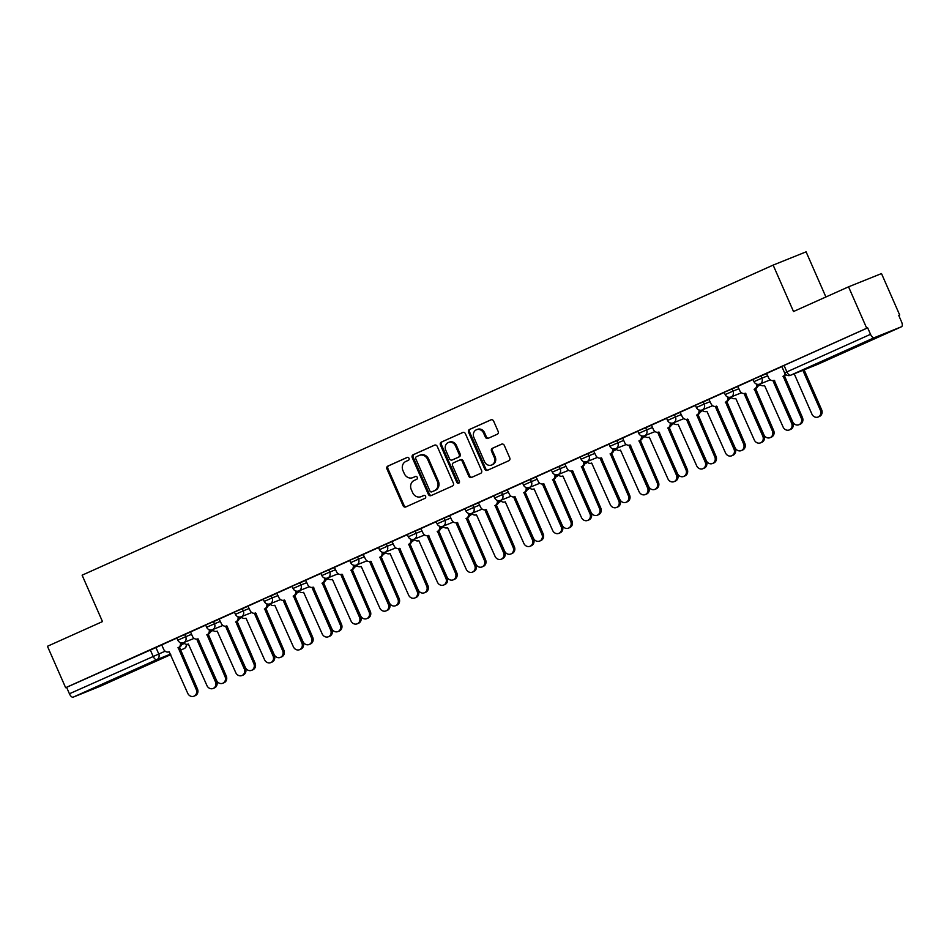 <?xml version="1.0" encoding="UTF-8"?>
<svg xmlns="http://www.w3.org/2000/svg" width="949" height="949" viewBox="0 0 949 949"><rect width="100%" height="100%" fill="white"/><g stroke="black" fill="none" stroke-linecap="round" stroke-linejoin="round"><path stroke-width="1.42" d="M409.019 458.32A1.566 1.388 -111.9 0 0 407.121 457.454L387.856 466.089A2.23 1.981 -111.9 0 0 386.943 468.948L403.088 505.722A2.23 1.981 -111.9 0 0 405.792 506.956L425.057 498.308A1.566 1.388 -111.9 0 0 423.8 495.449L421.309 496.576A7.141 6.358 -111.9 0 1 421.107 496.659A7.141 6.358 -111.9 0 1 412.637 492.638L411.285 489.577A7.141 6.358 -111.9 0 1 414.227 480.431L416.718 479.316A1.566 1.388 -111.9 0 0 415.46 476.457L412.969 477.572A7.141 6.358 -111.9 0 1 412.756 477.655A7.141 6.358 -111.9 0 1 404.298 473.634L402.945 470.574A7.141 6.358 -111.9 0 1 405.875 461.428L408.378 460.312A1.566 1.388 -111.9 0 0 409.019 458.32M107.901 681.856L131.626 671.714L107.901 681.856M851.739 348.093L875.476 337.951L851.739 348.093M497.229 434.262A2.23 1.981 -111.9 0 0 498.142 431.404L493.622 421.083A2.23 1.981 -111.9 0 0 490.906 419.861L469.518 429.458A2.23 1.981 -111.9 0 0 468.604 432.305L484.749 469.079A2.23 1.981 -111.9 0 0 487.454 470.313L508.842 460.716A2.23 1.981 -111.9 0 0 509.755 457.857L504.287 445.401A2.23 1.981 -111.9 0 0 501.582 444.168L492.424 448.272A2.23 1.981 -111.9 0 0 491.511 451.131L494.227 457.311A5.967 5.314 -111.9 0 1 491.606 465.022A5.967 5.314 -111.9 0 1 484.524 461.665L473.895 437.453A5.967 5.314 -111.9 0 1 476.517 429.743A5.967 5.314 -111.9 0 1 483.599 433.1L485.366 437.133A2.23 1.981 -111.9 0 0 488.071 438.367L497.229 434.262M65.635 687.693L47.45 646.281L102.48 621.583L82.112 575.177L773.138 265.103L793.506 311.521L848.548 286.823L866.722 328.247L65.635 687.693L66.596 687.313L69.419 693.766L165.162 651.192M437.24 446.386A2.23 1.981 -111.9 0 0 434.535 445.152L413.147 454.749A2.23 1.981 -111.9 0 0 412.234 457.608L428.367 494.382A2.23 1.981 -111.9 0 0 431.083 495.603L452.471 486.007A2.23 1.981 -111.9 0 0 453.385 483.16L437.24 446.386M441.332 442.104L462.721 432.507A2.23 1.981 -111.9 0 1 465.425 433.729L481.57 470.502A2.23 1.981 -111.9 0 1 480.657 473.361L471.499 477.466A2.23 1.981 -111.9 0 1 468.794 476.244L462.246 461.333A2.23 1.981 -111.9 0 0 459.541 460.099L453.468 462.827A2.23 1.981 -111.9 0 0 452.554 465.674L459.363 481.202A1.566 1.388 -111.9 0 1 456.825 482.341L440.419 444.962A2.23 1.981 -111.9 0 1 441.332 442.104L463.076 432.388M848.548 286.823L881.502 273.573L899.676 314.985L898.739 315.412M825.903 296.99L806.092 251.841L773.138 265.103M866.722 328.247L867.683 327.856L870.518 334.309A4.543 2.064 65.8 0 0 874.266 337.702L901.455 326.764A4.543 2.064 65.8 0 0 901.491 326.741A4.543 2.064 65.8 0 0 901.55 321.83L898.715 315.376L899.676 314.985M66.596 687.313L161.757 644.976M100.357 686.21L170.749 654.632L100.392 686.198A4.543 2.064 -114.2 0 1 100.392 686.198A4.543 2.064 -114.2 0 1 100.357 686.21L73.168 697.159A4.543 2.064 -114.2 0 1 69.419 693.766M205.696 625.142L190.524 631.951M234.498 612.212L219.148 619.104L221.247 623.386A4.543 4.045 -111.9 0 0 226.775 625.901L245.328 667.396A5.231 4.65 -111.9 0 0 253.822 663.588L235.827 621.832A4.543 4.045 -111.9 0 0 237.95 616.743M263.312 599.282L247.95 606.174L250.062 610.468A4.543 4.045 -111.9 0 0 255.578 612.971L274.131 654.478A5.231 4.65 -111.9 0 0 282.624 650.658L264.629 608.914A4.543 4.045 -111.9 0 0 266.752 603.825M292.114 586.363L276.764 593.244L278.876 597.538A4.543 4.045 -111.9 0 0 284.392 600.041L302.945 641.548A5.231 4.65 -111.9 0 0 311.438 637.74L293.443 595.984A4.543 4.045 -111.9 0 0 295.566 590.895M320.928 573.433L305.566 580.325L307.678 584.608A4.543 4.045 -111.9 0 0 313.194 587.123L331.747 628.618A5.231 4.65 -111.9 0 0 340.24 624.81L322.245 583.054A4.543 4.045 -111.9 0 0 324.368 577.965M349.73 560.503L334.38 567.395L336.492 571.689A4.543 4.045 -111.9 0 0 342.008 574.192L360.561 615.699A5.231 4.65 -111.9 0 0 369.054 611.88L351.059 570.135A4.543 4.045 -111.9 0 0 353.182 565.046M378.544 547.585L363.182 554.465L365.294 558.759A4.543 4.045 -111.9 0 0 370.81 561.262L389.363 602.769A5.231 4.65 -111.9 0 0 397.856 598.961L379.861 557.205A4.543 4.045 -111.9 0 0 381.984 552.116M407.346 534.655L391.996 541.547L394.108 545.829A4.543 4.045 -111.9 0 0 399.624 548.344L418.177 589.839A5.231 4.65 -111.9 0 0 426.67 586.031L408.675 544.275A4.543 4.045 -111.9 0 0 410.798 539.186M436.16 521.725L420.81 528.617L422.91 532.911A4.543 4.045 -111.9 0 0 428.438 535.414L446.979 576.921A5.231 4.65 -111.9 0 0 455.473 573.101L437.477 531.357A4.543 4.045 -111.9 0 0 439.601 526.268M464.963 508.806L449.612 515.687L451.724 519.981A4.543 4.045 -111.9 0 0 457.24 522.484L475.793 563.991A5.231 4.65 -111.9 0 0 484.287 560.183L466.291 518.427A4.543 4.045 -111.9 0 0 468.415 513.338M493.777 495.876L478.426 502.768L480.526 507.051A4.543 4.045 -111.9 0 0 486.054 509.566L504.595 551.061A5.231 4.65 -111.9 0 0 513.089 547.253L495.093 505.497A4.543 4.045 -111.9 0 0 497.217 500.408M522.579 482.946L507.229 489.838L509.34 494.132A4.543 4.045 -111.9 0 0 514.856 496.635L533.409 538.13A5.231 4.65 -111.9 0 0 541.903 534.323L523.907 492.578A4.543 4.045 -111.9 0 0 526.031 487.489M551.393 470.016L536.043 476.908L538.142 481.202A4.543 4.045 -111.9 0 0 543.67 483.705L562.211 525.212A5.231 4.65 -111.9 0 0 570.705 521.392L552.709 479.648A4.543 4.045 -111.9 0 0 554.833 474.559M580.207 457.098L564.845 463.99L566.956 468.272A4.543 4.045 -111.9 0 0 572.472 470.775L591.025 512.282A5.231 4.65 -111.9 0 0 599.519 508.474L581.523 466.718A4.543 4.045 -111.9 0 0 583.647 461.629M609.009 444.168L593.659 451.06L595.758 455.354A4.543 4.045 -111.9 0 0 601.286 457.857L619.827 499.352A5.231 4.65 -111.9 0 0 628.321 495.544L610.326 453.8A4.543 4.045 -111.9 0 0 612.449 448.711M637.823 431.237L622.651 438.058M666.625 418.319L651.465 425.128M695.439 405.389L680.077 412.281L682.189 416.575A4.543 4.045 -111.9 0 0 687.705 419.078L706.258 460.573A5.231 4.65 -111.9 0 0 714.751 456.766L696.756 415.01A4.543 4.045 -111.9 0 0 698.879 409.932M724.241 392.459L708.891 399.351L710.991 403.645A4.543 4.045 -111.9 0 0 716.519 406.148L735.06 447.655A5.231 4.65 -111.9 0 0 743.565 443.835L725.57 402.091A4.543 4.045 -111.9 0 0 727.681 397.002M753.055 379.541L737.693 386.421L739.805 390.715A4.543 4.045 -111.9 0 0 745.321 393.218L763.874 434.725A5.231 4.65 -111.9 0 0 772.367 430.917L754.372 389.161A4.543 4.045 -111.9 0 0 756.495 384.072M781.857 366.611L766.507 373.503L768.607 377.797A4.543 4.045 -111.9 0 0 774.135 380.3L792.688 421.795A5.231 4.65 -111.9 0 0 801.181 417.987L783.186 376.231A4.543 4.045 -111.9 0 0 785.238 373.918M760.837 375.887L761.845 378.177L753.981 381.664L752.984 379.375L766.733 373.515M732.035 388.817L733.031 391.107L725.178 394.594L724.17 392.305L737.931 386.445M703.221 401.747L704.229 404.037L696.364 407.524L695.368 405.235L709.117 399.375M674.407 414.666L675.415 416.955L667.562 420.443L666.554 418.153L680.314 412.293M645.605 427.596L646.613 429.885L638.748 433.373L637.752 431.083L651.5 425.223M616.791 440.526L617.799 442.815L609.946 446.303L608.938 444.013L622.698 438.153M587.989 453.456L588.997 455.745L581.132 459.221L580.136 456.932L593.884 451.072M559.175 466.374L560.183 468.664L552.33 472.151L551.322 469.862L565.082 464.002M530.372 479.304L531.381 481.594L523.516 485.081L522.519 482.792L536.268 476.932M501.558 492.234L502.567 494.524L494.714 498L493.705 495.71L507.466 489.85M472.756 505.153L473.765 507.442L465.9 510.93L464.903 508.64L478.652 502.78M443.942 518.083L444.951 520.372L437.098 523.86L436.089 521.57L449.85 515.71M415.14 531.013L416.137 533.302L408.284 536.778L407.275 534.489L421.036 528.64M386.326 543.931L387.334 546.221L379.481 549.708L378.473 547.419L392.222 541.559M357.524 556.861L358.52 559.151L350.667 562.638L349.659 560.349L363.42 554.489M328.71 569.791L329.718 572.081L321.865 575.557L320.857 573.267L334.606 567.419M299.908 582.71L300.904 584.999L293.051 588.487L292.043 586.197L305.803 580.337M271.094 595.64L272.102 597.929L264.249 601.417L263.241 599.127L276.989 593.267M242.292 608.57L243.288 610.859L235.435 614.335L234.427 612.046L248.187 606.197M213.478 621.488L214.486 623.778L206.633 627.265L205.625 624.976L219.373 619.116M184.675 634.418L185.672 636.708L177.819 640.195L176.811 637.906L190.571 632.046M176.882 638.06L161.721 644.881M867.683 327.856L781.786 366.456L784.621 372.898L870.518 334.309M413.515 477.347A7.141 6.358 -111.9 0 0 413.717 477.276A7.141 6.358 -111.9 0 0 413.93 477.181L412.969 477.572M415.757 476.362L413.93 477.181M421.854 496.351A7.141 6.358 -111.9 0 0 422.068 496.268A7.141 6.358 -111.9 0 0 422.269 496.185L421.309 496.576M424.096 495.366L422.269 496.185M407.418 457.359L388.817 465.71A2.23 1.981 -111.9 0 0 387.904 468.569L404.049 505.343A2.23 1.981 -111.9 0 0 406.397 506.683M434.891 445.034L414.108 454.357A2.23 1.981 -111.9 0 0 413.195 457.216L429.328 493.99A2.23 1.981 -111.9 0 0 431.676 495.342M416.397 456.718A1.566 1.388 -111.9 0 0 415.757 458.711L429.921 490.989A1.566 1.388 -111.9 0 0 431.819 491.855L434.452 490.669A7.141 6.358 -111.9 0 0 437.382 481.534L427.691 459.47A7.141 6.358 -111.9 0 0 419.221 455.449A7.141 6.358 -111.9 0 0 419.019 455.532L416.397 456.718M419.98 455.152A7.141 6.358 -111.9 0 1 420.182 455.057A7.141 6.358 -111.9 0 1 428.651 459.079L438.343 481.143A7.141 6.358 -111.9 0 1 435.413 490.289L432.78 491.463M459.66 460.051L460.502 459.707A2.23 1.981 -111.9 0 1 463.207 460.941L469.755 475.852A2.23 1.981 -111.9 0 0 472.104 477.205M442.293 441.712A2.23 1.981 -111.9 0 0 441.38 444.571L457.786 481.962A1.566 1.388 -111.9 0 0 459.114 482.922M455.449 445.852A5.967 5.314 -111.9 0 0 448.379 442.495A5.967 5.314 -111.9 0 0 445.757 450.206L449.494 458.735A2.23 1.981 -111.9 0 0 452.21 459.957L458.284 457.24A2.23 1.981 -111.9 0 0 459.197 454.381L455.449 445.852L456.41 445.461A5.967 5.314 -111.9 0 0 449.34 442.104L448.379 442.495M453.041 459.624A2.23 1.981 -111.9 0 0 453.171 459.577L452.21 459.957M456.41 445.461L460.158 453.99A2.23 1.981 -111.9 0 1 459.245 456.849L453.171 459.577M476.517 429.743L477.477 429.351A5.967 5.314 -111.9 0 1 484.559 432.72L486.327 436.754A2.23 1.981 -111.9 0 0 488.676 438.094M491.606 465.022L492.567 464.642A5.967 5.314 -111.9 0 0 495.188 456.92L494.227 457.311M501.938 444.049L493.385 447.892A2.23 1.981 -111.9 0 0 492.472 450.739L495.188 456.92M491.262 419.743L470.479 429.067A2.23 1.981 -111.9 0 0 469.565 431.925L485.71 468.699A2.23 1.981 -111.9 0 0 488.059 470.04M197.416 639.958L198.59 639.484L197.416 639.958A4.543 4.045 -111.9 0 0 198.483 639.235M183.537 642.639A4.543 4.045 -111.9 0 0 188.377 644.015L206.918 685.522A5.231 4.65 -111.9 0 0 215.411 681.714L197.143 640.077M198.388 639.579L216.669 681.204A5.231 4.65 68.1 0 1 214.367 687.966L213.122 688.464M161.721 644.869L163.631 649.246A4.543 4.045 -111.9 0 0 169.159 651.749L187.712 693.256A5.231 4.65 -111.9 0 0 196.206 689.437L178.21 647.692A4.543 4.045 -111.9 0 0 180.334 642.603M181.722 642.9A4.543 4.045 68.1 0 1 179.456 647.182L197.451 688.938A5.231 4.65 68.1 0 1 195.15 695.7L193.904 696.198M177.926 647.811L179.183 647.313M226.23 627.028L227.392 626.565L226.23 627.028A4.543 4.045 -111.9 0 0 227.285 626.304M212.339 629.709A4.543 4.045 -111.9 0 0 217.179 631.097L235.732 672.592A5.231 4.65 -111.9 0 0 244.225 668.784L225.957 627.159M227.202 626.648L245.471 668.286A5.231 4.65 68.1 0 1 243.181 675.036L241.924 675.534M255.032 614.11L256.206 613.635L255.032 614.11A4.543 4.045 -111.9 0 0 256.1 613.386M241.153 616.791A4.543 4.045 -111.9 0 0 245.993 618.167L264.534 659.674A5.231 4.65 -111.9 0 0 273.027 655.854L254.759 614.228M256.005 613.73L274.285 655.356A5.231 4.65 68.1 0 1 271.983 662.105L270.738 662.616M190.524 631.939L192.445 636.316A4.543 4.045 -111.9 0 0 197.961 638.819L216.514 680.326A5.231 4.65 -111.9 0 0 225.008 676.518L207.012 634.762A4.543 4.045 -111.9 0 0 209.136 629.673M210.536 629.982A4.543 4.045 68.1 0 1 208.258 634.264L226.253 676.008A5.231 4.65 68.1 0 1 223.964 682.77L222.718 683.268M206.74 634.893L207.985 634.383M239.338 617.052A4.543 4.045 68.1 0 1 237.072 621.334L255.067 663.09A5.231 4.65 68.1 0 1 252.766 669.84L251.521 670.35M235.542 621.963L236.799 621.465M283.846 601.18L285.008 600.705L283.846 601.18A4.543 4.045 -111.9 0 0 284.902 600.456M269.955 603.861A4.543 4.045 -111.9 0 0 274.795 605.237L293.348 646.744A5.231 4.65 -111.9 0 0 301.841 642.936L283.573 601.298M284.819 600.8L303.087 642.426A5.231 4.65 68.1 0 1 300.797 649.187L299.552 649.685M312.66 588.25L313.822 587.787L312.66 588.25A4.543 4.045 -111.9 0 0 313.716 587.526M298.769 590.93A4.543 4.045 -111.9 0 0 303.609 592.318L322.15 633.813A5.231 4.65 -111.9 0 0 330.655 630.006L312.375 588.38M313.621 587.87L331.901 629.495A5.231 4.65 68.1 0 1 329.6 636.257L328.354 636.755M341.462 575.331L342.625 574.857L341.462 575.331A4.543 4.045 -111.9 0 0 342.518 574.608M327.571 578.012A4.543 4.045 -111.9 0 0 332.411 579.388L350.964 620.883A5.231 4.65 -111.9 0 0 359.457 617.075L341.189 575.45M342.435 574.952L360.703 616.577A5.231 4.65 68.1 0 1 358.414 623.327L357.168 623.837M268.152 604.122A4.543 4.045 68.1 0 1 265.874 608.404L283.881 650.16A5.231 4.65 68.1 0 1 281.58 656.91L280.335 657.42M264.356 609.033L265.601 608.534M296.954 591.203A4.543 4.045 68.1 0 1 294.688 595.486L312.684 637.23A5.231 4.65 68.1 0 1 310.394 643.991L309.137 644.49M293.158 596.114L294.415 595.604M325.768 578.273A4.543 4.045 68.1 0 1 323.502 582.556L341.498 624.312A5.231 4.65 68.1 0 1 339.196 631.061L337.951 631.571M321.972 583.184L323.218 582.674M370.276 562.401L371.439 561.927L370.276 562.401A4.543 4.045 -111.9 0 0 371.332 561.678M356.385 565.082A4.543 4.045 -111.9 0 0 361.225 566.458L379.766 607.965A5.231 4.65 -111.9 0 0 388.271 604.145L369.991 562.52M371.237 562.022L389.517 603.647A5.231 4.65 68.1 0 1 387.216 610.409L385.97 610.907M354.57 565.343A4.543 4.045 68.1 0 1 352.304 569.625L370.3 611.381A5.231 4.65 68.1 0 1 368.01 618.131L366.753 618.641M350.774 570.254L352.032 569.756M399.078 549.471L400.253 549.008L399.078 549.471A4.543 4.045 -111.9 0 0 400.134 548.747M385.187 552.152A4.543 4.045 -111.9 0 0 390.027 553.528L408.58 595.035A5.231 4.65 -111.9 0 0 417.074 591.227L398.805 549.601M400.051 549.091L418.319 590.717A5.231 4.65 68.1 0 1 416.03 597.479L414.784 597.977M383.384 552.425A4.543 4.045 68.1 0 1 381.118 556.707L399.114 598.451A5.231 4.65 68.1 0 1 396.812 605.213L395.567 605.711M379.588 557.324L380.834 556.826M427.892 536.553L429.055 536.078L427.892 536.553A4.543 4.045 -111.9 0 0 428.948 535.829M414.001 539.234A4.543 4.045 -111.9 0 0 418.841 540.61L437.394 582.105A5.231 4.65 -111.9 0 0 445.888 578.297L427.608 536.671M428.865 536.173L447.133 577.799A5.231 4.65 68.1 0 1 444.832 584.548L443.586 585.058M412.186 539.495A4.543 4.045 68.1 0 1 409.921 543.777L427.916 585.533A5.231 4.65 68.1 0 1 425.627 592.283L424.369 592.781M408.39 544.406L409.648 543.896M456.694 523.623L457.869 523.148L456.694 523.623A4.543 4.045 -111.9 0 0 457.75 522.899M442.803 526.304A4.543 4.045 -111.9 0 0 447.643 527.68L466.196 569.186A5.231 4.65 -111.9 0 0 474.69 565.367L456.422 523.741M457.667 523.243L475.935 564.869A5.231 4.65 68.1 0 1 473.646 571.63L472.4 572.128M441 526.565A4.543 4.045 68.1 0 1 438.735 530.847L456.73 572.603A5.231 4.65 68.1 0 1 454.429 579.353L453.183 579.863M437.204 531.476L438.45 530.977M485.508 510.692L486.671 510.23L485.508 510.692A4.543 4.045 -111.9 0 0 486.564 509.969M471.617 513.373A4.543 4.045 -111.9 0 0 476.457 514.749L495.01 556.256A5.231 4.65 -111.9 0 0 503.504 552.448L485.224 510.823M486.481 510.313L504.749 551.938A5.231 4.65 68.1 0 1 502.448 558.7L501.202 559.198M469.802 513.646A4.543 4.045 68.1 0 1 467.537 517.929L485.532 559.673A5.231 4.65 68.1 0 1 483.243 566.434L481.985 566.933M466.006 518.545L467.264 518.047M514.311 497.762L515.485 497.3L514.311 497.762A4.543 4.045 -111.9 0 0 515.366 497.051M500.42 500.455A4.543 4.045 -111.9 0 0 505.259 501.831L523.812 543.326A5.231 4.65 -111.9 0 0 532.306 539.518L514.038 497.893M515.283 497.395L533.552 539.02A5.231 4.65 68.1 0 1 531.262 545.77L530.017 546.28M498.616 500.716A4.543 4.045 68.1 0 1 496.351 504.998L514.346 546.743A5.231 4.65 68.1 0 1 512.045 553.504L510.799 554.002M494.82 505.627L496.066 505.117M543.125 484.844L544.287 484.37L543.125 484.844A4.543 4.045 -111.9 0 0 544.18 484.12M529.234 487.525A4.543 4.045 -111.9 0 0 534.073 488.901L552.626 530.408A5.231 4.65 -111.9 0 0 561.12 526.588L542.84 484.963M544.097 484.464L562.366 526.09A5.231 4.65 68.1 0 1 560.064 532.852L558.819 533.35M527.43 487.786A4.543 4.045 68.1 0 1 525.153 492.068L543.148 533.824A5.231 4.65 68.1 0 1 540.859 540.574L539.601 541.084M523.634 492.697L524.88 492.199M573.101 471.451L571.927 471.914A4.543 4.045 -111.9 0 0 572.982 471.19M558.036 474.595A4.543 4.045 -111.9 0 0 562.876 475.971L581.429 517.478A5.231 4.65 -111.9 0 0 589.922 513.67L571.654 472.044M572.899 471.534L591.18 513.16A5.231 4.65 68.1 0 1 588.878 519.922L587.633 520.42M556.233 474.868A4.543 4.045 68.1 0 1 553.967 479.15L571.962 520.894A5.231 4.65 68.1 0 1 569.661 527.656L568.415 528.154M552.437 479.767L553.682 479.269M600.741 458.984L601.903 458.521L600.741 458.984A4.543 4.045 -111.9 0 0 601.796 458.272M586.85 461.677A4.543 4.045 -111.9 0 0 591.69 463.053L610.243 504.548A5.231 4.65 -111.9 0 0 618.736 500.74L600.456 459.114M601.713 458.616L619.982 500.242A5.231 4.65 68.1 0 1 617.692 506.991L616.435 507.501M585.047 461.938A4.543 4.045 68.1 0 1 582.769 466.22L600.764 507.964A5.231 4.65 68.1 0 1 598.475 514.726L597.218 515.224M581.251 466.849L582.496 466.339M629.543 446.066L630.717 445.591L629.543 446.066A4.543 4.045 -111.9 0 0 630.599 445.342M615.664 448.747A4.543 4.045 -111.9 0 0 620.492 450.123L639.045 491.629A5.231 4.65 -111.9 0 0 647.538 487.81L629.27 446.184M630.516 445.686L648.796 487.312A5.231 4.65 68.1 0 1 646.494 494.073L645.249 494.571M613.849 449.007A4.543 4.045 68.1 0 1 611.583 453.29L629.578 495.046A5.231 4.65 68.1 0 1 627.277 501.796L626.032 502.306M610.053 453.919L611.298 453.42M658.357 433.135L659.519 432.661L658.357 433.135A4.543 4.045 -111.9 0 0 659.413 432.412M644.466 435.816A4.543 4.045 -111.9 0 0 649.306 437.192L667.859 478.699A5.231 4.65 -111.9 0 0 676.352 474.891L658.072 433.266M659.33 432.756L677.598 474.381A5.231 4.65 68.1 0 1 675.308 481.143L674.051 481.641M622.651 438.047L624.572 442.424A4.543 4.045 -111.9 0 0 630.089 444.927L648.641 486.434A5.231 4.65 -111.9 0 0 657.135 482.614L639.14 440.87A4.543 4.045 -111.9 0 0 641.263 435.781M642.663 436.089A4.543 4.045 68.1 0 1 640.385 440.36L658.381 482.116A5.231 4.65 68.1 0 1 656.091 488.877L654.846 489.376M638.867 440.988L640.112 440.49M687.159 420.205L688.333 419.743L687.159 420.205A4.543 4.045 -111.9 0 0 688.215 419.494M673.28 422.886A4.543 4.045 -111.9 0 0 678.108 424.274L696.661 465.769A5.231 4.65 -111.9 0 0 705.154 461.961L686.886 420.336M688.132 419.826L706.412 461.463A5.231 4.65 68.1 0 1 704.111 468.213L702.865 468.723M651.453 425.116L653.375 429.494A4.543 4.045 -111.9 0 0 658.903 431.997L677.444 473.504A5.231 4.65 -111.9 0 0 685.949 469.696L667.942 427.94A4.543 4.045 -111.9 0 0 670.065 422.851M671.465 423.159A4.543 4.045 68.1 0 1 669.199 427.441L687.195 469.186A5.231 4.65 68.1 0 1 684.893 475.947L683.648 476.445M667.669 428.07L668.915 427.56M715.973 407.287L717.136 406.813L715.973 407.287A4.543 4.045 -111.9 0 0 717.029 406.563M702.082 409.968A4.543 4.045 -111.9 0 0 706.922 411.344L725.475 452.851A5.231 4.65 -111.9 0 0 733.968 449.031L715.688 407.406M716.946 406.907L735.214 448.533A5.231 4.65 68.1 0 1 732.925 455.283L731.667 455.793M700.279 410.229A4.543 4.045 68.1 0 1 698.001 414.511L715.997 456.267A5.231 4.65 68.1 0 1 713.707 463.017L712.462 463.527M696.483 415.14L697.729 414.642M744.775 394.357L745.95 393.882L744.775 394.357A4.543 4.045 -111.9 0 0 745.831 393.633M730.896 397.038A4.543 4.045 -111.9 0 0 735.736 398.414L754.277 439.921A5.231 4.65 -111.9 0 0 762.771 436.113L744.502 394.487M745.748 393.977L764.028 435.603A5.231 4.65 68.1 0 1 761.727 442.364L760.481 442.863M729.081 397.299A4.543 4.045 68.1 0 1 726.815 401.581L744.811 443.337A5.231 4.65 68.1 0 1 742.509 450.099L741.264 450.597M725.285 402.21L726.531 401.712M773.589 381.427L774.752 380.964L773.589 381.427A4.543 4.045 -111.9 0 0 774.645 380.715M759.698 384.108A4.543 4.045 -111.9 0 0 764.538 385.496L783.091 426.991A5.231 4.65 -111.9 0 0 791.585 423.183L773.316 381.557M774.562 381.047L792.83 422.685A5.231 4.65 68.1 0 1 790.541 429.434L789.283 429.933M757.895 384.381A4.543 4.045 68.1 0 1 755.618 388.663L773.613 430.407A5.231 4.65 68.1 0 1 771.323 437.169L770.078 437.667M754.099 389.292L755.345 388.782M794.218 373.787L811.893 414.072A5.231 4.65 -111.9 0 0 820.387 410.253L802.854 370.312M804.111 369.813L821.644 409.754A5.231 4.65 68.1 0 1 819.343 416.504L818.097 417.014M785.879 374.57A4.543 4.045 68.1 0 1 784.432 375.733L802.427 417.489A5.231 4.65 68.1 0 1 800.126 424.239L798.88 424.749M782.901 376.362L784.159 375.863M874.266 337.702L790.612 375.235L817.801 364.297L901.455 326.764M155.861 647.348L158.697 653.802A4.543 4.045 -111.9 0 1 156.834 659.614L73.168 697.159M181.591 644.585L184.379 643.458M186.277 644.288A4.543 4.045 -111.9 0 1 184.023 648.677A4.543 2.064 65.8 0 0 184.047 648.665L180.417 650.124M170.523 654.11L156.834 659.614A4.543 2.064 -114.2 0 1 153.074 656.234L150.25 649.78M753.981 381.664A4.543 4.543 0 0 0 759.841 384.06A4.543 4.045 68.1 0 0 761.845 378.177L767.741 375.804M725.178 394.594A4.543 4.543 0 0 0 731.038 396.979A4.543 4.045 68.1 0 0 733.031 391.107L738.927 388.734M696.364 407.524A4.543 4.543 0 0 0 702.224 409.909A4.543 4.045 68.1 0 0 704.229 404.037L710.125 401.664M667.562 420.443A4.543 4.543 0 0 0 673.422 422.839A4.543 4.045 68.1 0 0 675.415 416.955L681.311 414.583M638.748 433.373A4.543 4.543 0 0 0 644.608 435.757A4.543 4.045 68.1 0 0 646.613 429.885L652.509 427.513M609.946 446.303A4.543 4.543 0 0 0 615.806 448.687A4.543 4.045 68.1 0 0 617.799 442.815L623.695 440.443M581.132 459.221A4.543 4.543 0 0 0 586.992 461.617A4.543 4.045 68.1 0 0 588.997 455.745L594.893 453.361M552.33 472.151A4.543 4.543 0 0 0 558.19 474.536A4.543 4.045 68.1 0 0 560.183 468.664L566.078 466.291M523.516 485.081A4.543 4.543 0 0 0 529.376 487.466A4.543 4.045 68.1 0 0 531.381 481.594L537.276 479.221M494.714 498A4.543 4.543 0 0 0 500.574 500.396A4.543 4.045 68.1 0 0 502.567 494.524L508.462 492.14M465.9 510.93A4.543 4.543 0 0 0 471.76 513.326A4.543 4.045 68.1 0 0 473.765 507.442L479.66 505.07M437.098 523.86A4.543 4.543 0 0 0 442.958 526.244A4.543 4.045 68.1 0 0 444.951 520.372L450.846 518M408.284 536.778A4.543 4.543 0 0 0 414.144 539.174A4.543 4.045 68.1 0 0 416.137 533.302L422.044 530.93M379.481 549.708A4.543 4.543 0 0 0 385.341 552.104A4.543 4.045 68.1 0 0 387.334 546.221L393.23 543.848M350.667 562.638A4.543 4.543 0 0 0 356.527 565.023A4.543 4.045 68.1 0 0 358.52 559.151L364.428 556.778M321.865 575.557A4.543 4.543 0 0 0 327.725 577.953A4.543 4.045 68.1 0 0 329.718 572.081L335.614 569.708M293.051 588.487A4.543 4.543 0 0 0 298.911 590.883A4.543 4.045 68.1 0 0 300.904 584.999L306.812 582.627M264.249 601.417A4.543 4.543 0 0 0 270.109 603.801A4.543 4.045 68.1 0 0 272.102 597.929L277.998 595.557M235.435 614.335A4.543 4.543 0 0 0 241.295 616.731A4.543 4.045 68.1 0 0 243.288 610.859L249.196 608.487M206.633 627.265A4.543 4.543 0 0 0 212.493 629.661A4.543 4.045 68.1 0 0 214.486 623.778L220.382 621.405M177.819 640.195A4.543 4.543 0 0 0 183.679 642.58A4.543 4.045 68.1 0 0 185.672 636.708L191.579 634.335M212.671 630.089A4.543 4.045 68.1 0 1 210.998 631.583A4.543 4.045 -111.9 0 1 210.868 631.643A4.543 4.543 0 0 0 212.778 630.195M241.485 617.158A4.543 4.045 68.1 0 1 239.812 618.665A4.543 4.045 -111.9 0 1 239.682 618.712A4.543 4.543 0 0 0 241.592 617.265M270.287 604.228A4.543 4.045 68.1 0 1 268.614 605.735A4.543 4.045 -111.9 0 1 268.484 605.794A4.543 4.543 0 0 0 270.394 604.335M299.101 591.31A4.543 4.045 68.1 0 1 297.428 592.805A4.543 4.045 -111.9 0 1 297.298 592.864A4.543 4.543 0 0 0 299.208 591.417M327.903 578.38A4.543 4.045 68.1 0 1 326.231 579.886A4.543 4.045 -111.9 0 1 326.1 579.934A4.543 4.543 0 0 0 328.01 578.487M356.717 565.45A4.543 4.045 68.1 0 1 355.045 566.956A4.543 4.045 -111.9 0 1 354.914 567.016A4.543 4.543 0 0 0 356.824 565.557M385.519 552.532A4.543 4.045 68.1 0 1 383.847 554.026A4.543 4.045 -111.9 0 1 383.716 554.086A4.543 4.543 0 0 0 385.626 552.638M414.333 539.601A4.543 4.045 68.1 0 1 412.661 541.108A4.543 4.045 -111.9 0 1 412.53 541.155A4.543 4.543 0 0 0 414.44 539.708M443.136 526.671A4.543 4.045 68.1 0 1 441.463 528.178A4.543 4.045 -111.9 0 1 441.332 528.237A4.543 4.543 0 0 0 443.242 526.778M471.95 513.753A4.543 4.045 68.1 0 1 470.277 515.248A4.543 4.045 -111.9 0 1 470.146 515.307A4.543 4.543 0 0 0 472.056 513.86M500.752 500.823A4.543 4.045 68.1 0 1 499.079 502.329A4.543 4.045 -111.9 0 1 498.949 502.377A4.543 4.543 0 0 0 500.858 500.93M529.566 487.893A4.543 4.045 68.1 0 1 527.893 489.399A4.543 4.045 -111.9 0 1 527.763 489.459A4.543 4.543 0 0 0 529.672 488M558.368 474.974A4.543 4.045 68.1 0 1 556.695 476.469A4.543 4.045 -111.9 0 1 556.565 476.528A4.543 4.543 0 0 0 558.475 475.081M587.182 462.044A4.543 4.045 68.1 0 1 585.509 463.551A4.543 4.045 -111.9 0 1 585.379 463.598A4.543 4.543 0 0 0 587.289 462.151M615.984 449.114A4.543 4.045 68.1 0 1 614.311 450.621A4.543 4.045 -111.9 0 1 614.181 450.68A4.543 4.543 0 0 0 616.091 449.221M644.798 436.196A4.543 4.045 68.1 0 1 643.125 437.691A4.543 4.045 -111.9 0 1 642.995 437.75A4.543 4.543 0 0 0 644.905 436.291M673.6 423.266A4.543 4.045 68.1 0 1 671.928 424.761A4.543 4.045 -111.9 0 1 671.797 424.82A4.543 4.543 0 0 0 673.707 423.373M702.414 410.336A4.543 4.045 68.1 0 1 700.742 411.842A4.543 4.045 -111.9 0 1 700.611 411.89A4.543 4.543 0 0 0 702.521 410.442M731.228 397.417A4.543 4.045 68.1 0 1 729.544 398.912A4.543 4.045 -111.9 0 1 729.413 398.971A4.543 4.543 0 0 0 731.335 397.512M760.03 384.487A4.543 4.045 68.1 0 1 758.358 385.982A4.543 4.045 -111.9 0 1 758.227 386.041A4.543 4.543 0 0 0 760.137 384.594M784.028 365.401L786.863 371.854A4.543 2.064 -114.2 0 0 790.612 375.235A4.543 4.045 68.1 0 1 790.481 375.294L817.67 364.357A4.543 4.045 68.1 0 1 817.54 364.404M901.491 326.741L817.836 364.286A4.543 2.064 65.8 0 1 817.801 364.297A4.543 4.045 68.1 0 1 817.67 364.357A4.543 4.543 0 0 0 817.836 364.286A4.543 2.064 65.8 0 0 817.872 364.262M404.049 505.343L403.088 505.722M387.904 468.569L386.943 468.948M388.817 465.71L387.856 466.089M429.328 493.99L428.367 494.382M413.195 457.216L412.234 457.608M414.108 454.357L413.147 454.749M435.413 490.289L434.452 490.669M438.343 481.143L437.382 481.534M428.651 459.079L427.691 459.47M469.755 475.852L468.794 476.244M463.207 460.941L462.246 461.333M457.786 481.962L456.825 482.341M441.38 444.571L440.419 444.962M459.245 456.849L458.284 457.24M460.158 453.99L459.197 454.381M486.327 436.754L485.366 437.133M484.559 432.72L483.599 433.1M492.472 450.739L491.511 451.131M493.385 447.892L492.424 448.272M485.71 468.699L484.749 469.079M469.565 431.925L468.604 432.305M470.479 429.067L469.518 429.458M216.669 681.204L215.411 681.714M178.21 647.692L179.456 647.182M196.206 689.437L197.451 688.938M245.471 668.286L244.225 668.784M274.285 655.356L273.027 655.854M207.012 634.762L208.258 634.264M225.008 676.518L226.253 676.008M235.827 621.832L237.072 621.334M253.822 663.588L255.067 663.09M303.087 642.426L301.841 642.936M331.901 629.495L330.655 630.006M360.703 616.577L359.457 617.075M264.629 608.914L265.874 608.404M282.624 650.658L283.881 650.16M293.443 595.984L294.688 595.486M311.438 637.74L312.684 637.23M322.245 583.054L323.502 582.556M340.24 624.81L341.498 624.312M389.517 603.647L388.271 604.145M351.059 570.135L352.304 569.625M369.054 611.88L370.3 611.381M418.319 590.717L417.074 591.227M379.861 557.205L381.118 556.707M397.856 598.961L399.114 598.451M447.133 577.799L445.888 578.297M408.675 544.275L409.921 543.777M426.67 586.031L427.916 585.533M475.935 564.869L474.69 565.367M437.477 531.357L438.735 530.847M455.473 573.101L456.73 572.603M504.749 551.938L503.504 552.448M466.291 518.427L467.537 517.929M484.287 560.183L485.532 559.673M533.552 539.02L532.306 539.518M495.093 505.497L496.351 504.998M513.089 547.253L514.346 546.743M562.366 526.09L561.12 526.588M523.907 492.578L525.153 492.068M541.903 534.323L543.148 533.824M573.101 471.439L571.927 471.914M591.18 513.16L589.922 513.67M552.709 479.648L553.967 479.15M570.705 521.392L571.962 520.894M619.982 500.242L618.736 500.74M581.523 466.718L582.769 466.22M599.519 508.474L600.764 507.964M648.796 487.312L647.538 487.81M610.326 453.8L611.583 453.29M628.321 495.544L629.578 495.046M677.598 474.381L676.352 474.891M639.14 440.87L640.385 440.36M657.135 482.614L658.381 482.116M706.412 461.463L705.154 461.961M667.942 427.94L669.199 427.441M685.949 469.696L687.195 469.186M735.214 448.533L733.968 449.031M696.756 415.01L698.001 414.511M714.751 456.766L715.997 456.267M764.028 435.603L762.771 436.113M725.57 402.091L726.815 401.581M743.565 443.835L744.811 443.337M792.83 422.685L791.585 423.183M754.372 389.161L755.618 388.663M772.367 430.917L773.613 430.407M821.644 409.754L820.387 410.253M783.186 376.231L784.432 375.733M801.181 417.987L802.427 417.489M194.13 638.38L183.679 642.58M222.932 625.45L212.493 629.661M251.746 612.532L241.295 616.731M280.548 599.602L270.109 603.801M309.362 586.672L298.911 590.883M338.164 573.754L327.725 577.953M366.978 560.823L356.527 565.023M395.78 547.893L385.341 552.104M424.594 534.975L414.144 539.174M453.397 522.045L442.958 526.244M482.211 509.115L471.76 513.326M511.013 496.197L500.574 500.396M539.827 483.266L529.376 487.466M568.629 470.336L558.19 474.536M597.443 457.406L586.992 461.617M626.245 444.488L615.806 448.687M655.059 431.558L644.608 435.757M683.861 418.628L673.422 422.839M712.675 405.709L702.224 409.909M741.477 392.779L731.038 396.979M770.291 379.849L759.841 384.06M784.621 372.898A4.543 4.543 0 0 0 790.481 375.294M184.047 648.665A4.543 4.543 0 0 0 186.728 644.335M413.717 477.276L412.756 477.655M422.068 496.268L421.107 496.659M420.182 455.057L419.221 455.449M460.562 459.684L459.601 460.075M453.112 459.601L452.151 459.992"/></g></svg>
